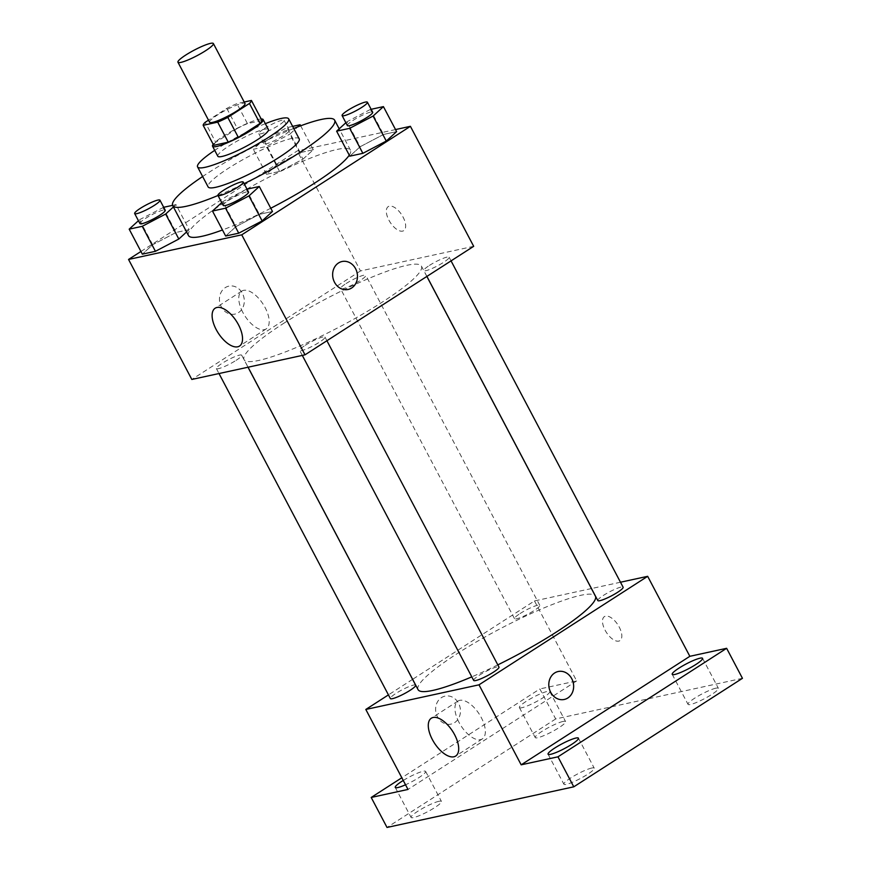<?xml version="1.0" encoding="UTF-8"?>
<svg xmlns="http://www.w3.org/2000/svg" width="871" height="871" viewBox="0 0 871 871"><rect width="100%" height="100%" fill="white"/><g stroke="black" fill="none" stroke-linecap="round" stroke-linejoin="round"><path stroke-width="0.65" stroke-dasharray="4.36 3.27" d="M209.584 122.234A20.022 3.103 152.2 0 1 217.402 115.048A20.022 3.103 152.2 0 1 245.012 103.551M244.218 102.027L236.912 103.616A27.186 4.224 152.2 0 0 226.798 108.396L208.496 120.165M261.975 120.459L247.451 123.617L236.912 103.616M226.798 108.396L237.348 128.396L215.714 142.311L205.164 122.31M237.348 128.396A27.186 4.224 152.2 0 1 247.451 123.617M213.722 145.315A27.186 4.224 152.2 0 1 215.714 142.311M261.202 118.989A28.612 4.442 -27.8 0 0 258.927 119.327A28.612 4.442 -27.8 0 0 233.417 130.225A28.612 4.442 -27.8 0 0 213.188 144.303M217.815 156.236A28.612 4.442 152.2 0 1 228.975 145.969A28.612 4.442 152.2 0 1 264.207 129.322A28.612 4.442 152.2 0 1 268.431 129.55M265.328 123.671A51.498 7.991 -27.8 0 0 214.712 150.356M299.221 138.87A51.498 7.991 -27.8 0 0 291.611 138.478A51.498 7.991 -27.8 0 0 238.578 162.104A51.498 7.991 -27.8 0 0 208.115 186.906M293.734 128.483A91.542 14.208 -27.8 0 0 202.638 176.519M218 195.496A91.542 14.208 -27.8 0 0 244.098 183.672M188.506 235.584A91.542 14.208 152.2 0 1 224.206 202.736A91.542 14.208 152.2 0 1 336.946 149.485A91.542 14.208 152.2 0 1 350.458 150.193A91.542 14.208 152.2 0 1 349.26 155.147M270.761 208.245A91.542 14.208 152.2 0 1 222.464 229.977M371.133 109.3L370.36 109.463L383.534 134.461L396.61 131.619L383.534 134.461L360.137 146.742L349.804 156.17L360.137 146.742L346.952 121.744L345.874 122.724M246.994 189.159L246.221 189.323L259.395 214.331L272.471 211.479L259.395 214.331L235.997 226.602L225.665 236.03L235.997 226.602L222.813 201.604L221.735 202.584M395.521 129.561L297.218 150.944L140.95 251.479M302.966 159.175L313.299 149.747L300.234 152.588L276.826 164.859L266.493 174.287L279.569 171.445L302.966 159.175L313.299 149.747L300.234 152.588L276.826 164.859L266.493 174.287L279.569 171.445L302.966 159.175L289.793 134.178L297.751 126.916M173.405 206.96L175.975 204.609L189.159 229.606L186.59 231.958L189.159 229.606L176.094 232.448L152.686 244.729L142.354 254.158L152.686 244.729L139.512 219.721L138.424 220.711M473.682 246.319L360.485 270.946L297.218 150.944M388.923 220.167A14.306 6.892 -122.8 0 0 403.73 230.663A14.306 6.892 -122.8 0 0 401.792 214.908A14.306 6.892 -122.8 0 0 388.259 206.601A14.306 6.892 -122.8 0 0 388.923 220.167M283.173 323.674A100.241 15.558 152.2 0 1 421.422 266.134A100.241 15.558 152.2 0 1 340.006 326.647A100.241 15.558 152.2 0 1 244.076 359.636A100.241 15.558 152.2 0 1 283.173 323.674M360.485 270.946L191.827 379.451M305.264 345.297A14.306 2.221 152.2 0 1 324.981 337.088A14.306 2.221 152.2 0 1 313.364 345.722A14.306 2.221 152.2 0 1 299.678 350.425A14.306 2.221 152.2 0 1 305.264 345.297M429.403 265.437A14.306 2.221 152.2 0 1 449.12 257.217A14.306 2.221 152.2 0 1 437.503 265.862A14.306 2.221 152.2 0 1 423.818 270.565A14.306 2.221 152.2 0 1 429.403 265.437M346.092 283.554A14.306 2.221 152.2 0 1 365.82 275.345A14.306 2.221 152.2 0 1 354.203 283.979A14.306 2.221 152.2 0 1 340.517 288.693A14.306 2.221 152.2 0 1 346.092 283.554M236.106 360.344A14.306 2.221 -27.8 0 0 241.681 355.205A14.306 2.221 -27.8 0 0 227.995 359.919A14.306 2.221 -27.8 0 0 216.378 368.553A14.306 2.221 -27.8 0 0 236.106 360.344M238.458 312.624A14.306 12.336 77.7 0 0 243.303 295.367A14.306 12.336 77.7 0 0 228.833 286.145A14.306 12.336 77.7 0 0 219.819 302.749A14.306 12.336 77.7 0 0 234.909 314.093A14.306 12.336 77.7 0 0 238.458 312.624M238.469 312.624A14.306 12.336 77.7 0 0 243.314 295.356A14.306 12.336 77.7 0 0 228.833 286.145A14.306 12.336 77.7 0 0 219.819 302.738A14.306 12.336 77.7 0 0 234.92 314.093A14.306 12.336 77.7 0 0 238.469 312.624M348.095 289.477L348.095 289.477A14.306 12.336 -102.3 0 1 333.615 280.255A14.306 12.336 -102.3 0 1 338.46 262.998A14.306 12.336 -102.3 0 1 342.009 261.518A14.306 12.336 -102.3 0 1 342.02 261.518L342.02 261.518M242.846 312.417A22.504 10.844 57.2 0 1 241.8 291.077A22.504 10.844 57.2 0 1 263.096 304.131A22.504 10.844 57.2 0 1 266.156 328.922A22.504 10.844 57.2 0 1 242.846 312.417M388.912 220.178A14.306 6.892 -122.8 0 0 403.73 230.663A14.306 6.892 -122.8 0 0 401.781 214.908A14.306 6.892 -122.8 0 0 388.248 206.612A14.306 6.892 -122.8 0 0 388.912 220.178M418.058 689.636A100.241 15.558 152.2 0 1 457.155 653.664A100.241 15.558 152.2 0 1 595.405 596.134M497.809 664.878A100.241 15.558 152.2 0 1 471.788 676.865M415.663 685.205A14.306 2.221 -27.8 0 0 401.977 689.908A14.306 2.221 -27.8 0 0 390.36 698.542M597.811 600.565A14.306 2.221 152.2 0 1 603.385 595.426A14.306 2.221 152.2 0 1 623.113 587.217M520.074 613.554A14.306 2.221 152.2 0 1 539.802 605.345A14.306 2.221 152.2 0 1 528.185 613.979A14.306 2.221 152.2 0 1 514.5 618.682A14.306 2.221 152.2 0 1 520.074 613.554M473.672 680.425A14.306 2.221 152.2 0 1 479.246 675.286A14.306 2.221 152.2 0 1 498.974 667.077M620.479 582.231L591.474 588.546M591.42 588.556L534.478 600.936L412.625 679.326M412.582 679.358L388.433 694.895M742.451 678.313L555.687 718.945L539.868 688.939L401.825 777.749M534.478 600.936L576.656 680.937L539.868 688.939M605.084 630.168A14.306 6.892 -122.8 0 0 619.902 640.653A14.306 6.892 -122.8 0 0 617.953 624.899A14.306 6.892 -122.8 0 0 604.42 616.603A14.306 6.892 -122.8 0 0 605.084 630.168A14.306 6.892 -122.8 0 0 619.891 640.664A14.306 6.892 -122.8 0 0 617.953 624.899A14.306 6.892 -122.8 0 0 604.409 616.603A14.306 6.892 -122.8 0 0 605.084 630.168M576.656 680.937L407.987 789.442M454.629 722.614A14.306 12.336 77.7 0 0 459.474 705.358A14.306 12.336 77.7 0 0 444.994 696.136A14.306 12.336 77.7 0 0 435.979 712.739A14.306 12.336 77.7 0 0 451.08 724.095A14.306 12.336 77.7 0 0 454.629 722.614A14.306 12.336 77.7 0 0 459.474 705.358A14.306 12.336 77.7 0 0 445.005 696.136A14.306 12.336 77.7 0 0 435.99 712.739A14.306 12.336 77.7 0 0 451.08 724.095A14.306 12.336 77.7 0 0 454.629 722.614M564.256 699.467L564.266 699.467A14.306 12.336 -102.3 0 1 564.256 699.467A14.306 12.336 -102.3 0 1 549.786 690.257A14.306 12.336 -102.3 0 1 554.631 672.989A14.306 12.336 -102.3 0 1 558.18 671.519L558.18 671.508M459.017 722.407A22.504 10.844 57.2 0 1 457.972 701.068A22.504 10.844 57.2 0 1 479.257 714.122A22.504 10.844 57.2 0 1 482.316 738.913A22.504 10.844 57.2 0 1 459.017 722.407M521.936 707.709A17.17 2.667 152.2 0 1 519.399 707.579A17.17 2.667 152.2 0 1 533.346 697.214A17.17 2.667 152.2 0 1 549.764 691.563A17.17 2.667 152.2 0 1 539.606 699.838A17.17 2.667 152.2 0 1 521.936 707.709M403.251 780.46A17.17 2.667 152.2 0 1 425.625 771.423A17.17 2.667 152.2 0 1 405.527 784.782M555.687 718.945L387.018 827.45M591.714 768.048A17.17 2.667 -27.8 0 0 574.033 775.93A17.17 2.667 -27.8 0 0 563.885 784.194A17.17 2.667 -27.8 0 0 566.411 784.325A17.17 2.667 -27.8 0 0 584.093 776.453A17.17 2.667 -27.8 0 0 594.251 768.178A17.17 2.667 -27.8 0 0 591.714 768.048M438.908 801.298A17.17 2.667 -27.8 0 0 421.237 809.17A17.17 2.667 -27.8 0 0 411.079 817.433A17.17 2.667 -27.8 0 0 413.616 817.575A17.17 2.667 -27.8 0 0 431.287 809.692A17.17 2.667 -27.8 0 0 441.445 801.429A17.17 2.667 -27.8 0 0 438.908 801.298M563.047 721.438A17.17 2.667 -27.8 0 0 545.377 729.31A17.17 2.667 -27.8 0 0 535.219 737.574A17.17 2.667 -27.8 0 0 537.755 737.704A17.17 2.667 -27.8 0 0 555.426 729.833A17.17 2.667 -27.8 0 0 565.584 721.569A17.17 2.667 -27.8 0 0 563.047 721.438M715.853 688.188A17.17 2.667 -27.8 0 0 698.172 696.06A17.17 2.667 -27.8 0 0 688.025 704.334A17.17 2.667 -27.8 0 0 690.551 704.465A17.17 2.667 -27.8 0 0 708.232 696.593A17.17 2.667 -27.8 0 0 718.39 688.319A17.17 2.667 -27.8 0 0 715.853 688.188M175.975 204.609L172.578 205.349M163.683 207.287L139.512 219.721M139.926 223.553A14.306 2.221 152.2 0 1 145.501 218.425A14.306 2.221 152.2 0 1 165.229 210.205M189.159 229.606L176.094 232.448L162.91 207.45M176.094 232.448L152.686 244.729M246.221 189.323L222.813 201.604M223.226 205.425A14.306 2.221 152.2 0 1 228.812 200.297A14.306 2.221 152.2 0 1 248.54 192.088M259.395 214.331L235.997 226.602M292.623 126.382L287.049 127.591L263.652 139.861L253.319 149.289L266.384 146.448L289.793 134.178M269.64 138.554A14.306 2.221 152.2 0 1 289.368 130.345A14.306 2.221 152.2 0 1 277.751 138.979A14.306 2.221 152.2 0 1 264.065 143.693A14.306 2.221 152.2 0 1 269.64 138.554M313.299 149.747L300.68 125.805M300.234 152.588L287.049 127.591M276.826 164.859L263.652 139.861M266.493 174.287L253.319 149.289M279.569 171.445L266.384 146.448M264.37 128.56A14.306 2.221 152.2 0 1 284.098 120.35A14.306 2.221 152.2 0 1 272.481 128.984A14.306 2.221 152.2 0 1 258.796 133.688A14.306 2.221 152.2 0 1 264.37 128.56M370.36 109.463L346.952 121.744M347.366 125.566A14.306 2.221 152.2 0 1 352.951 120.438A14.306 2.221 152.2 0 1 372.679 112.228M383.534 134.461L360.137 146.742M350.458 150.193L339.189 128.821M241.8 291.077L215.148 308.214M266.156 328.922L239.503 346.07M426.855 276.445L421.422 266.134M248.072 367.214L244.076 359.636M216.378 368.553L219.002 373.539M241.681 355.205L248.017 367.224M451.047 260.875L449.12 257.217M426.899 276.412L423.818 270.565M539.802 605.345L365.82 275.345M514.5 618.682L340.517 288.693M326.908 340.735L324.981 337.088M302.313 355.412L299.678 350.425M457.972 701.068L431.319 718.216M482.316 738.913L455.664 756.061M672.205 674.328L688.025 704.334M702.57 658.324L718.39 688.319M519.399 707.579L535.219 737.574M549.764 691.563L565.584 721.569M395.26 787.438L411.079 817.433M425.625 771.423L441.445 801.429M548.066 754.199L563.885 784.194M578.431 738.183L594.251 768.178M289.368 130.345L284.098 120.35M264.065 143.693L258.796 133.688"/><path stroke-width="1.31" d="M185.763 55.047A20.022 3.103 152.2 0 1 213.384 43.55A20.022 3.103 152.2 0 1 197.118 55.635A20.022 3.103 152.2 0 1 177.956 62.233A20.022 3.103 152.2 0 1 185.763 55.047M213.384 43.55L245.012 103.551A20.022 3.103 152.2 0 1 228.757 115.636A20.022 3.103 152.2 0 1 209.584 122.234L177.956 62.233M251.425 100.459L261.975 120.459A27.186 4.224 152.2 0 1 259.983 123.464L238.349 137.389A27.186 4.224 152.2 0 1 228.246 142.158L213.722 145.315L203.172 125.315L217.696 122.158A27.186 4.224 152.2 0 0 227.799 117.389L249.444 103.464A27.186 4.224 152.2 0 0 251.425 100.459L244.218 102.027M208.496 120.165L205.164 122.31A27.186 4.224 152.2 0 0 203.172 125.315M213.188 144.303A28.612 4.442 -27.8 0 0 212.546 146.23A28.612 4.442 -27.8 0 0 239.917 136.812A28.612 4.442 -27.8 0 0 263.151 119.545A28.612 4.442 -27.8 0 0 261.202 118.989M263.151 119.545L268.431 129.55A28.612 4.442 152.2 0 1 245.187 146.818A28.612 4.442 152.2 0 1 217.815 156.236L212.546 146.23M228.246 142.158L217.696 122.158M259.983 123.464L249.444 103.464M238.349 137.389L227.799 117.389M214.712 150.356A51.498 7.991 -27.8 0 0 197.565 166.905A51.498 7.991 -27.8 0 0 246.852 149.954A51.498 7.991 -27.8 0 0 288.671 118.87A51.498 7.991 -27.8 0 0 281.072 118.478A51.498 7.991 -27.8 0 0 265.328 123.671M197.565 166.905L208.115 186.906A51.498 7.991 -27.8 0 0 257.391 169.954A51.498 7.991 -27.8 0 0 299.221 138.87L288.671 118.87M244.098 183.672A91.542 14.208 -27.8 0 0 334.649 120.187A91.542 14.208 -27.8 0 0 321.127 119.49A91.542 14.208 -27.8 0 0 293.734 128.483M202.638 176.519A91.542 14.208 -27.8 0 0 172.687 205.589A91.542 14.208 -27.8 0 0 218 195.496M349.26 155.147A91.542 14.208 152.2 0 1 270.761 208.245M222.464 229.977A91.542 14.208 152.2 0 1 188.506 235.584L172.687 205.589M345.874 122.724L336.62 131.173L349.804 156.17L362.869 153.329L386.278 141.048L396.61 131.619L383.425 106.621L371.133 109.3M221.735 202.584L212.48 211.032L225.665 236.03L238.73 233.188L262.138 220.918L272.471 211.479L259.286 186.481L246.994 189.159M140.95 251.479L128.549 259.449L241.746 234.832L410.404 126.317L395.521 129.561M138.424 220.711L129.18 229.149L142.354 254.158L155.43 251.305L178.827 239.035L186.59 231.958L178.827 239.035L165.653 214.037L173.405 206.96M128.549 259.449L191.827 379.451L305.013 354.824L473.682 246.319L410.404 126.317M305.013 354.824L241.746 234.832M216.193 329.565A22.504 10.844 57.2 0 1 215.148 308.214A22.504 10.844 57.2 0 1 236.444 321.279A22.504 10.844 57.2 0 1 239.503 346.07A22.504 10.844 57.2 0 1 216.193 329.565M338.471 262.998A14.306 12.336 -102.3 0 1 342.02 261.518A14.306 12.336 -102.3 0 1 357.11 272.873A14.306 12.336 -102.3 0 1 348.095 289.477A14.306 12.336 -102.3 0 1 333.626 280.255A14.306 12.336 -102.3 0 1 338.471 262.998M342.02 261.518A14.306 12.336 -102.3 0 1 357.11 272.873A14.306 12.336 -102.3 0 1 348.095 289.477M426.855 276.445L595.405 596.134A100.241 15.558 152.2 0 1 497.809 664.878M471.788 676.865A100.241 15.558 152.2 0 1 418.058 689.636L248.072 367.214M219.002 373.539L390.36 698.542A14.306 2.221 -27.8 0 0 410.089 690.333A14.306 2.221 -27.8 0 0 415.663 685.205L248.017 367.224M451.047 260.875L623.113 587.217A14.306 2.221 152.2 0 1 611.496 595.851A14.306 2.221 152.2 0 1 597.811 600.565L426.899 276.412M326.908 340.735L498.974 667.077A14.306 2.221 152.2 0 1 487.357 675.711A14.306 2.221 152.2 0 1 473.672 680.425L302.313 355.412M388.433 694.895L365.809 709.451L478.996 684.824L647.665 576.319L620.479 582.231M401.825 777.749L371.198 797.455L387.018 827.45L573.782 786.818L742.451 678.313L726.632 648.307L689.843 656.309L647.665 576.319M371.198 797.455L407.987 789.442L365.809 709.451M573.782 786.818L557.963 756.823L726.632 648.307M478.996 684.824L521.174 764.825L557.963 756.823M432.364 739.555A22.504 10.844 57.2 0 1 431.319 718.216A22.504 10.844 57.2 0 1 452.604 731.27A22.504 10.844 57.2 0 1 455.664 756.061A22.504 10.844 57.2 0 1 432.364 739.555M521.174 764.825L689.843 656.309M554.631 672.989A14.306 12.336 -102.3 0 1 558.18 671.508A14.306 12.336 -102.3 0 1 573.281 682.864A14.306 12.336 -102.3 0 1 564.266 699.467A14.306 12.336 -102.3 0 1 549.786 690.246A14.306 12.336 -102.3 0 1 554.631 672.989M558.18 671.519A14.306 12.336 -102.3 0 1 573.27 682.864A14.306 12.336 -102.3 0 1 564.266 699.467M674.742 674.47A17.17 2.667 152.2 0 1 672.205 674.328A17.17 2.667 152.2 0 1 686.141 663.974A17.17 2.667 152.2 0 1 702.57 658.324A17.17 2.667 152.2 0 1 692.412 666.587A17.17 2.667 152.2 0 1 674.742 674.47M550.592 754.33A17.17 2.667 152.2 0 1 548.066 754.199A17.17 2.667 152.2 0 1 562.002 743.834A17.17 2.667 152.2 0 1 578.431 738.183A17.17 2.667 152.2 0 1 568.273 746.458A17.17 2.667 152.2 0 1 550.592 754.33M405.527 784.782A17.17 2.667 152.2 0 1 397.797 787.569A17.17 2.667 152.2 0 1 395.26 787.438A17.17 2.667 152.2 0 1 403.251 780.46M172.578 205.349L163.683 207.287M129.18 229.149L142.245 226.308L165.653 214.037M159.959 200.21L165.229 210.205A14.306 2.221 152.2 0 1 153.612 218.85A14.306 2.221 152.2 0 1 139.926 223.553L134.657 213.547A14.306 2.221 152.2 0 1 140.231 208.419A14.306 2.221 152.2 0 1 159.959 200.21A14.306 2.221 152.2 0 1 148.342 208.844A14.306 2.221 152.2 0 1 134.657 213.547M142.354 254.158L155.43 251.305L142.245 226.308M155.43 251.305L178.827 239.035M212.48 211.032L225.556 208.191L248.954 195.91L259.286 186.481M243.27 182.083L248.54 192.088A14.306 2.221 152.2 0 1 236.923 200.722A14.306 2.221 152.2 0 1 223.226 205.425L217.957 195.431A14.306 2.221 152.2 0 1 223.542 190.292A14.306 2.221 152.2 0 1 243.27 182.083A14.306 2.221 152.2 0 1 231.642 190.716A14.306 2.221 152.2 0 1 217.957 195.431M225.665 236.03L238.73 233.188L262.138 220.918L248.954 195.91M262.138 220.918L272.471 211.479M238.73 233.188L225.556 208.191M297.751 126.916L300.114 124.749L292.623 126.382M300.68 125.805L300.114 124.749M336.62 131.173L349.696 128.32L373.093 116.05L383.425 106.621M367.41 102.223L372.679 112.228A14.306 2.221 152.2 0 1 361.062 120.862A14.306 2.221 152.2 0 1 347.366 125.566L342.096 115.571A14.306 2.221 152.2 0 1 347.681 110.432A14.306 2.221 152.2 0 1 367.41 102.223A14.306 2.221 152.2 0 1 355.782 110.857A14.306 2.221 152.2 0 1 342.096 115.571M349.804 156.17L362.869 153.329L386.278 141.048L373.093 116.05M386.278 141.048L396.61 131.619M362.869 153.329L349.696 128.32M339.189 128.821L334.649 120.187"/></g></svg>
